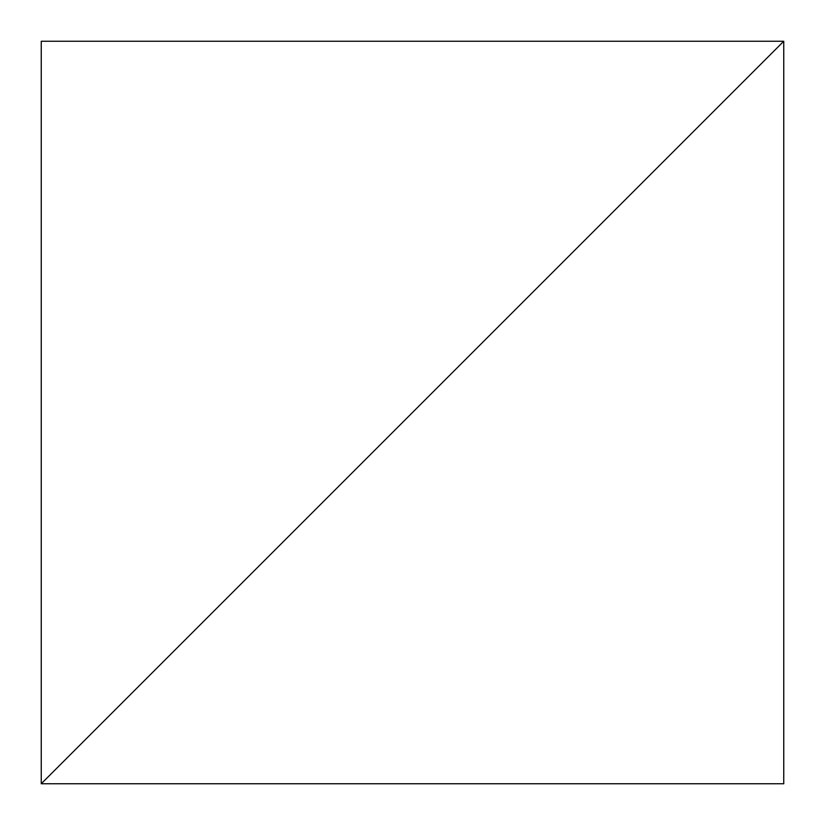 <?xml version="1.0" encoding="UTF-8"?>
<svg xmlns="http://www.w3.org/2000/svg" width="825" height="825" viewBox="0 0 825 825"><rect width="100%" height="100%" fill="white"/><g stroke="black" fill="none" stroke-linecap="round" stroke-linejoin="round"><path stroke-width="1.24" d="M783.75 41.25L41.25 783.75L783.75 783.75L783.75 41.25L41.25 783.75L41.25 41.25L783.75 41.25"/></g></svg>

